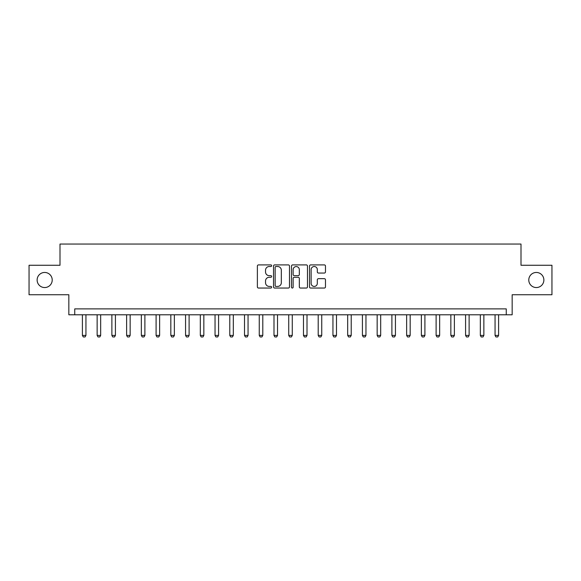 <?xml version="1.0" encoding="UTF-8"?>
<svg xmlns="http://www.w3.org/2000/svg" width="581" height="581" viewBox="0 0 581 581"><rect width="100%" height="100%" fill="white"/><g stroke="black" fill="none" stroke-linecap="round" stroke-linejoin="round"><path stroke-width="0.87" d="M271.639 265.706A0.813 0.813 0 0 0 270.826 264.9L258.53 264.9A1.155 1.155 0 0 0 257.376 266.054L257.376 286.883A1.155 1.155 0 0 0 258.53 288.045L270.826 288.045A0.813 0.813 0 0 0 271.639 287.232A0.813 0.813 0 0 0 270.826 286.426L269.235 286.426A3.704 3.704 0 0 1 265.532 282.722L265.532 280.986A3.704 3.704 0 0 1 269.235 277.282L270.826 277.282A0.813 0.813 0 0 0 271.639 276.469A0.813 0.813 0 0 0 270.826 275.663L269.235 275.663A3.704 3.704 0 0 1 265.532 271.959L265.532 270.223A3.704 3.704 0 0 1 269.235 266.519L270.826 266.519A0.813 0.813 0 0 0 271.639 265.706M528.783 280.006A7.546 7.546 0 0 0 536.328 287.551A7.546 7.546 0 0 0 543.874 280.006A7.546 7.546 0 0 0 536.328 272.46A7.546 7.546 0 0 0 528.783 280.006M37.126 280.006A7.546 7.546 0 0 0 44.672 287.551A7.546 7.546 0 0 0 52.217 280.006A7.546 7.546 0 0 0 44.672 272.46A7.546 7.546 0 0 0 37.126 280.006M324.321 273.055A1.155 1.155 0 0 0 325.476 271.901L325.476 266.054A1.155 1.155 0 0 0 324.321 264.9L310.668 264.9A1.155 1.155 0 0 0 309.506 266.054L309.506 286.883A1.155 1.155 0 0 0 310.668 288.045L324.321 288.045A1.155 1.155 0 0 0 325.476 286.883L325.476 279.824A1.155 1.155 0 0 0 324.321 278.669L318.475 278.669A1.155 1.155 0 0 0 317.32 279.824L317.32 283.325A3.094 3.094 0 0 1 314.227 286.426A3.094 3.094 0 0 1 311.125 283.325L311.125 269.613A3.094 3.094 0 0 1 314.227 266.519A3.094 3.094 0 0 1 317.32 269.613L317.32 271.901A1.155 1.155 0 0 0 318.475 273.055L324.321 273.055M506.262 314.786L512.159 314.786L512.159 294.741L551.95 294.741L551.95 265.27L520.997 265.27L520.997 244.049L60.003 244.049L60.003 265.27L29.05 265.27L29.05 294.741L68.841 294.741L68.841 314.786L506.262 314.786L506.262 308.896L74.738 308.896L74.738 314.786M289.491 266.054A1.155 1.155 0 0 0 288.329 264.9L274.675 264.9A1.155 1.155 0 0 0 273.52 266.054L273.52 286.883A1.155 1.155 0 0 0 274.675 288.045L288.329 288.045A1.155 1.155 0 0 0 289.491 286.883L289.491 266.054M292.671 264.9L306.325 264.9A1.155 1.155 0 0 1 307.48 266.054L307.48 286.883A1.155 1.155 0 0 1 306.325 288.045L300.479 288.045A1.155 1.155 0 0 1 299.324 286.883L299.324 278.437A1.155 1.155 0 0 0 298.169 277.282L294.291 277.282A1.155 1.155 0 0 0 293.136 278.437L293.136 287.232A0.813 0.813 0 0 1 292.323 288.045A0.813 0.813 0 0 1 291.509 287.232L291.509 266.054A1.155 1.155 0 0 1 292.671 264.9M275.946 266.519A0.813 0.813 0 0 0 275.14 267.325L275.14 285.612A0.813 0.813 0 0 0 275.946 286.426L277.624 286.426A3.704 3.704 0 0 0 281.327 282.722L281.327 270.223A3.704 3.704 0 0 0 277.624 266.519L275.946 266.519M299.324 269.671A3.094 3.094 0 0 0 296.23 266.577A3.094 3.094 0 0 0 293.136 269.671L293.136 274.501A1.155 1.155 0 0 0 294.291 275.663L298.169 275.663A1.155 1.155 0 0 0 299.324 274.501L299.324 269.671M82.4 314.786L82.4 335.419L85.937 335.419L85.937 314.786M85.937 335.419L85.051 336.951L83.286 336.951L82.4 335.419M97.136 314.786L97.136 335.419L100.673 335.419L100.673 314.786M100.673 335.419L99.794 336.951L98.022 336.951L97.136 335.419M111.879 314.786L111.879 335.419L115.416 335.419L115.416 314.786M115.416 335.419L114.53 336.951L112.758 336.951L111.879 335.419M126.614 314.786L126.614 335.419L130.151 335.419L130.151 314.786M130.151 335.419L129.265 336.951L127.5 336.951L126.614 335.419M141.35 314.786L141.35 335.419L144.887 335.419L144.887 314.786M144.887 335.419L144.008 336.951L142.236 336.951L141.35 335.419M156.093 314.786L156.093 335.419L159.63 335.419L159.63 314.786M159.63 335.419L158.744 336.951L156.972 336.951L156.093 335.419M170.829 314.786L170.829 335.419L174.365 335.419L174.365 314.786M174.365 335.419L173.479 336.951L171.715 336.951L170.829 335.419M185.564 314.786L185.564 335.419L189.101 335.419L189.101 314.786M189.101 335.419L188.222 336.951L186.45 336.951L185.564 335.419M200.307 314.786L200.307 335.419L203.844 335.419L203.844 314.786M203.844 335.419L202.958 336.951L201.186 336.951L200.307 335.419M215.043 314.786L215.043 335.419L218.579 335.419L218.579 314.786M218.579 335.419L217.693 336.951L215.929 336.951L215.043 335.419M229.778 314.786L229.778 335.419L233.315 335.419L233.315 314.786M233.315 335.419L232.436 336.951L230.664 336.951L229.778 335.419M244.521 314.786L244.521 335.419L248.058 335.419L248.058 314.786M248.058 335.419L247.172 336.951L245.4 336.951L244.521 335.419M259.257 314.786L259.257 335.419L262.794 335.419L262.794 314.786M262.794 335.419L261.908 336.951L260.143 336.951L259.257 335.419M273.992 314.786L273.992 335.419L277.529 335.419L277.529 314.786M277.529 335.419L276.643 336.951L274.878 336.951L273.992 335.419M288.728 314.786L288.728 335.419L292.272 335.419L292.272 314.786M292.272 335.419L291.386 336.951L289.614 336.951L288.728 335.419M303.471 314.786L303.471 335.419L307.008 335.419L307.008 314.786M307.008 335.419L306.122 336.951L304.357 336.951L303.471 335.419M318.206 314.786L318.206 335.419L321.743 335.419L321.743 314.786M321.743 335.419L320.857 336.951L319.092 336.951L318.206 335.419M332.942 314.786L332.942 335.419L336.479 335.419L336.479 314.786M336.479 335.419L335.6 336.951L333.828 336.951L332.942 335.419M347.685 314.786L347.685 335.419L351.222 335.419L351.222 314.786M351.222 335.419L350.336 336.951L348.564 336.951L347.685 335.419M362.421 314.786L362.421 335.419L365.957 335.419L365.957 314.786M365.957 335.419L365.071 336.951L363.307 336.951L362.421 335.419M377.156 314.786L377.156 335.419L380.693 335.419L380.693 314.786M380.693 335.419L379.814 336.951L378.042 336.951L377.156 335.419M391.899 314.786L391.899 335.419L395.436 335.419L395.436 314.786M395.436 335.419L394.55 336.951L392.778 336.951L391.899 335.419M406.635 314.786L406.635 335.419L410.171 335.419L410.171 314.786M410.171 335.419L409.285 336.951L407.521 336.951L406.635 335.419M421.37 314.786L421.37 335.419L424.907 335.419L424.907 314.786M424.907 335.419L424.028 336.951L422.256 336.951L421.37 335.419M436.113 314.786L436.113 335.419L439.65 335.419L439.65 314.786M439.65 335.419L438.764 336.951L436.992 336.951L436.113 335.419M450.849 314.786L450.849 335.419L454.386 335.419L454.386 314.786M454.386 335.419L453.5 336.951L451.735 336.951L450.849 335.419M465.584 314.786L465.584 335.419L469.121 335.419L469.121 314.786M469.121 335.419L468.242 336.951L466.47 336.951L465.584 335.419M480.327 314.786L480.327 335.419L483.864 335.419L483.864 314.786M483.864 335.419L482.978 336.951L481.206 336.951L480.327 335.419M495.063 314.786L495.063 335.419L498.6 335.419L498.6 314.786M498.6 335.419L497.714 336.951L495.949 336.951L495.063 335.419"/></g></svg>
